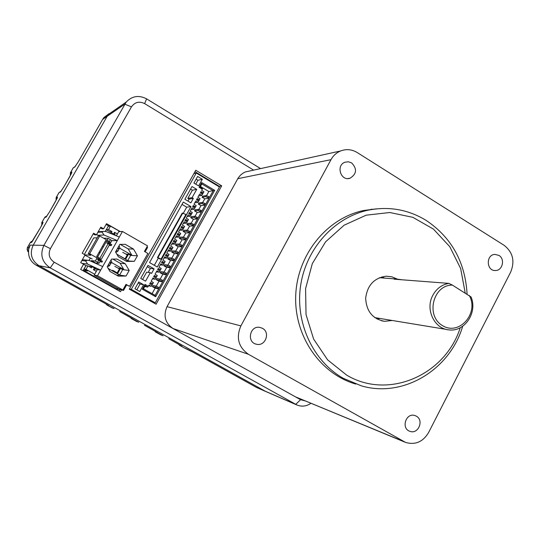 <?xml version="1.0" encoding="UTF-8"?>
<svg xmlns="http://www.w3.org/2000/svg" width="540" height="540" viewBox="0 0 540 540"><rect width="100%" height="100%" fill="white"/><g stroke="black" fill="none" stroke-linecap="round" stroke-linejoin="round"><path stroke-width="0.81" d="M504.137 245.335L357.237 152.557C351.891 149.344 346.343 148.811 340.598 150.964C336.461 152.685 333.254 155.588 330.986 159.665L240.881 325.89C235.892 337.709 238.417 347.18 248.468 354.294L405.554 442.409C415.246 445.196 422.921 441.923 428.578 432.581L510.692 272.052C515.072 261.131 512.885 252.227 504.137 245.335M404.838 442.118L295.414 396.826L172.996 328.509C165.125 322.994 163.141 315.711 167.042 306.659L238.14 178.058L240.455 175.156L243.378 172.922L245.349 171.956L249.98 170.937M465.203 292.937L460.661 268.569L449.78 246.679L433.418 229.088L412.864 217.33L389.799 212.517L366.194 215.17L344.115 225.207L325.579 241.832L312.309 263.635L305.579 288.65L306.031 314.597L313.625 339.079L327.611 359.863L346.66 375.118C388.348 400.194 445.284 375.138 460.256 327.713M397.049 278.991L391.898 276.824L386.377 276.197C374.274 277.817 367.376 285.14 365.668 298.181C366.356 311.297 372.674 319.005 384.622 321.32L392.243 320.49M384.487 278.1L382.003 276.831M377.048 319.046L379.688 318.418M373.349 209.25L371.034 209.297M262.474 328.32L259.801 327.382C249.791 325.357 246.416 342.401 256.473 344.23C265.302 346.673 270.635 332.471 262.474 328.32M498.947 255.427L494.937 254.401C485.717 254.61 486.29 271.228 495.49 270.513C502.585 270.655 505.264 258.95 498.947 255.427M416.32 416.158L414.95 415.564C405.986 412.317 400.768 428.504 409.887 431.305C418.19 434.693 424.312 420.228 416.32 416.158M351.648 162.925L348.421 161.791L345.074 162.196C335.617 165.206 340.754 181.589 350.075 178.214C356.738 173.941 357.264 168.845 351.648 162.925M376.394 208.865L363.71 210.492C327.139 218.066 297.506 254.239 295.745 294.887C293.774 335.529 319.99 373.802 355.759 384.068M462.699 326.234C449.921 369.779 403.373 398.183 361.449 385.877L343.271 378.317C312.964 361.152 295.016 322.623 300.645 285.457C306.2 248.279 334.53 217.235 368.273 210.154C389.002 206.098 408.328 209.534 426.249 220.469C451.602 237.56 465.217 262.103 467.093 294.091M471.049 296.953C477.731 312.194 464.967 331.81 449.435 329.92C434.525 329.326 424.899 309.366 432.851 295.265C436.536 288.576 441.875 284.614 448.862 283.379L452.399 285.1L471.049 296.953M402.05 279.788L396.293 278.991L394.119 279.18L448.862 283.379M452.399 285.1C432.999 284.783 425.385 315.927 442.55 325.64C459.23 336.116 479.365 313.058 469.22 295.4M194.967 171.666L219.321 186.3L219.071 186.739M154.771 302.69L154.44 303.291M119.873 289.568L119.111 290.939M106.103 224.444L109.235 226.247M100.379 227.887L102.161 228.906L103.639 228.791L100.791 227.158L96.431 234.853L93.575 233.226L82.215 253.247L85.084 254.867L80.696 262.615L83.572 264.229L80.642 269.399L120.501 291.722L121.487 289.953M93.197 233.888L95.013 234.92L96.431 234.853M156.087 304.209L221.69 185.841L195.757 170.249L129.317 289.17L156.087 304.209M120.312 231.593L106.535 223.675L103.639 228.791M253.631 170.127L144.646 103.613C139.28 101.014 134.892 102.087 131.483 106.839L50.416 248.663C47.945 254.219 49.208 258.741 54.209 262.224L300.571 399.701L304.682 400.754M310.912 403.326C306.524 406.296 301.941 406.89 297.149 405.095L50.206 267.874C41.891 262.096 39.791 254.597 43.895 245.376L126.212 102.067C132.097 95.951 138.888 94.878 146.597 98.854L260.591 168.595M54.209 262.224L50.206 267.874L38.975 265.687L265.97 391.601L38.975 265.687C31.374 260.415 29.45 253.577 33.203 245.167L107.217 116.242L108.553 114.305L126.212 102.067M219.321 186.3L221.69 185.841M157.316 267.017L190.958 206.584L183.316 202.068L149.553 262.582L157.316 267.017M183.303 213.28L186.705 207.164L190.958 206.584M154.312 265.295L158.342 258.073M159.982 259.011L161.062 259.085L185.915 214.441L182.237 213.104L157.457 257.56L159.982 259.011M204.761 198.841L202.102 197.262L202.703 196.175L206.435 195.548L209.588 197.08L208.98 198.18L204.761 198.841L202.757 202.453M206.591 195.554L208.832 191.511L200.428 186.489M152.091 293.666L155.135 288.171L152.415 286.632L153.029 285.518L156.134 286.092L159.28 287.726L158.652 288.86L155.135 288.171M156.269 286.132L158.996 281.232L156.276 279.686L156.89 278.572L160.049 279.052L162.088 280.051L163.188 280.678L162.567 281.806L158.996 281.232M160.184 279.092L162.844 274.3L160.13 272.747L160.744 271.64L163.951 272.025L167.096 273.645L166.469 274.772L162.844 274.3M164.086 272.066L166.691 267.381L163.978 265.829L164.599 264.722L167.846 265.012L169.891 265.99L170.991 266.625L170.37 267.746L166.691 267.381M167.987 265.046L170.525 260.469L167.825 258.916L168.44 257.81L171.74 258.012L174.886 259.612L174.258 260.732L170.525 260.469M171.875 258.039L174.359 253.577L171.659 252.018L172.274 250.911L175.622 251.019L177.674 251.984L178.767 252.612L178.146 253.732L174.359 253.577M175.763 251.046L178.18 246.692L175.487 245.133L176.101 244.033L179.496 244.04L182.642 245.632L182.021 246.746L178.18 246.692M179.638 244.067L182 239.821L179.307 238.255L179.921 237.154L183.364 237.08L186.516 238.66L185.895 239.774L182 239.821M183.512 237.101L185.807 232.963L183.121 231.39L183.735 230.297L187.232 230.128L190.377 231.694L189.756 232.808L185.807 232.963M187.373 230.148L189.614 226.112L186.935 224.546L187.542 223.445L191.086 223.182L194.231 224.748L193.617 225.862L189.614 226.112M191.228 223.202L193.408 219.281L190.735 217.701L191.342 216.607L194.933 216.257L198.079 217.816L197.465 218.923L193.408 219.281M195.082 216.277L197.201 212.456L194.528 210.877L195.136 209.783L198.774 209.345L201.926 210.89L201.312 211.997L197.201 212.456M198.923 209.358L200.981 205.646L198.322 204.059L198.923 202.972L202.608 202.439L205.76 203.978L205.146 205.085L200.981 205.646M201.001 191.653L200.326 192.868L202.547 194.191L201.872 195.413L199.651 194.083L197.836 197.35L200.056 198.673L199.382 199.888L197.154 198.572L196.479 199.787L198.7 201.11L198.025 202.325L195.797 201.008L193.975 204.275L196.209 205.598L195.527 206.82L193.3 205.497L192.618 206.719L194.852 208.035L194.171 209.257L191.936 207.941L190.114 211.214L192.348 212.537L191.666 213.759L189.439 212.443L188.757 213.665L190.991 214.981L190.31 216.203L188.075 214.886L186.246 218.167L188.487 219.483L187.805 220.705L185.564 219.395L184.882 220.617L187.124 221.933L186.442 223.155L184.201 221.846L182.372 225.133L184.613 226.442L183.931 227.671L181.69 226.361L181.008 227.59L183.249 228.899L182.567 230.128L180.32 228.818L178.49 232.112L180.731 233.422L180.05 234.65L177.802 233.341L177.12 234.569L179.368 235.879L178.686 237.107L176.438 235.798L174.602 239.099L176.85 240.408L176.162 241.637L173.914 240.327L173.232 241.562L175.48 242.865L174.798 244.1L172.544 242.798L170.701 246.098L172.955 247.401L172.274 248.636L170.019 247.334L169.331 248.569L171.585 249.872L170.897 251.107L168.642 249.804L166.799 253.112L169.061 254.414L168.372 255.65L166.111 254.354L165.422 255.589L167.684 256.885L166.995 258.12L164.734 256.824L162.891 260.138L165.152 261.441L164.464 262.676L162.203 261.38L161.514 262.615L163.775 263.912L163.087 265.154L160.826 263.858L158.969 267.178L161.237 268.475L160.549 269.716L158.281 268.421L157.592 269.663L159.86 270.959L159.172 272.194L156.904 270.904L155.048 274.232L157.316 275.522L156.627 276.764L154.359 275.474L153.664 276.716L155.939 278.006L155.243 279.254L152.975 277.958L151.119 281.3L153.394 282.589L152.698 283.831L150.424 282.541L149.728 283.784L152.01 285.073L151.315 286.322L149.04 285.032L147.69 287.091L145.186 285.68L143.451 288.792L155.108 295.367L213.185 190.728L201.845 183.944L200.158 186.982L202.595 188.433L201.683 190.438L203.904 191.761L203.222 192.976L201.001 191.653M155.257 302.819L131.301 289.352L196.256 173.036L219.483 186.988L155.257 302.819L152.213 302.036M129.445 288.941L131.301 289.352M193.86 173.65L196.256 173.036M192.091 197.66L196.722 189.351L191.99 186.529L184.869 199.287L190.87 202.844L193.34 198.403L192.091 197.66L187.819 198.382L192.382 190.201L196.722 189.351M140.711 278.417L145.557 281.165L150.289 272.68L151.565 273.402L154.082 268.886L147.974 265.403L140.711 278.417M193.921 183.074L198.646 185.895L202.338 179.267L197.62 176.438L193.921 183.074M202.358 189.223L199.105 187.279L201.724 182.581L214.684 190.343L155.655 296.73L142.324 289.211L145.004 284.391L148.345 286.281M134.933 288.779L139.793 291.512L143.586 284.708L138.733 281.968L134.933 288.779M136.816 289.838L140.049 284.04L138.166 282.98M140.049 284.04L143.586 284.708M186.705 207.164L182.021 204.397M144.727 286.51L147.69 287.091M208.832 191.511L214.684 190.343M195.75 184.167L197.917 180.279L196.088 179.179M197.917 180.279L202.338 179.267M148.196 272.403L150.383 268.475L147.258 266.693M150.383 268.475L154.082 268.886M142.587 279.484L146.65 272.201L150.289 272.68M187.94 201.11L189.054 199.112L187.819 198.382M189.054 199.112L193.34 198.403M192.382 190.201L190.546 189.108M199.105 187.279L200.158 186.982M201.724 182.581L201.845 183.944M155.655 296.73L155.108 295.367M142.324 289.211L143.451 288.792M145.004 284.391L145.186 285.68M148.608 285.809L151.315 286.322M152.186 283.736L152.698 283.831M152.496 278.822L155.243 279.254M156.121 276.696L156.627 276.764M156.371 271.85L159.172 272.194M160.049 269.656L160.549 269.716M160.245 264.89L163.087 265.154M163.964 262.636L164.464 262.676M164.113 257.945L166.995 258.12M167.873 255.623L168.372 255.65M167.974 251.012L170.897 251.107M171.774 248.623L172.274 248.636M171.821 244.087L174.798 244.1M175.669 241.637L176.162 241.637M175.669 237.175L178.686 237.107M179.557 234.664L180.05 234.65M179.51 230.276L182.567 230.128M183.438 227.698L183.931 227.671M183.344 223.391L186.442 223.155M187.306 220.752L187.805 220.705M187.164 216.52L190.31 216.203M191.167 213.813L191.666 213.759M190.984 209.655L194.171 209.257M195.028 206.888L195.527 206.82M194.798 202.804L198.025 202.325M198.875 199.969L199.382 199.888M198.605 195.966L201.872 195.413M202.716 193.07L203.222 192.976M150.633 284.297L151.254 283.183L152.577 284.06L151.956 285.167M151.254 283.183L150.35 282.67M155.864 278.141L156.465 277.013M154.568 277.229L155.183 276.129L154.278 275.616M155.183 276.129L156.499 277.013M158.49 270.175L159.104 269.082L158.2 268.569M159.104 269.082L160.373 269.98M163.681 264.087L164.275 262.966M162.412 263.135L163.013 262.049L162.115 261.536M163.013 262.049L164.309 262.96M167.576 257.074L168.176 255.96M166.32 256.102L166.921 255.029L166.023 254.509M166.921 255.029L168.21 255.953M171.47 250.081L172.064 248.96M170.228 249.089L170.816 248.022L169.925 247.502M170.816 248.022L172.098 248.96M175.351 243.095L175.946 241.981M174.123 242.082L174.71 241.029L173.819 240.509M174.71 241.029L175.979 241.974M179.233 236.122L179.82 235.015M178.011 235.089L178.591 234.043L177.701 233.523M178.591 234.043L179.861 235.001M183.101 229.163L183.688 228.056M181.899 228.11L182.473 227.07L181.582 226.55M182.473 227.07L183.728 228.049M186.968 222.217L187.549 221.11M185.774 221.144L186.341 220.118L185.456 219.591M186.341 220.118L187.589 221.096M189.641 214.184L190.208 213.172L189.317 212.645M190.208 213.172L191.41 214.178M194.67 208.359L195.257 207.259M193.502 207.245L194.062 206.24L193.178 205.713M194.062 206.24L195.298 207.245M197.363 200.313L197.917 199.314L197.032 198.794M197.917 199.314L199.098 200.353M202.351 194.549L202.932 193.455M201.211 193.394L201.757 192.409L200.873 191.882M201.757 192.409L202.972 193.441M158.652 288.86L155.513 287.219L152.415 286.632M162.567 281.806L159.422 280.179L156.276 279.686M166.469 274.772L163.33 273.152L160.13 272.747M170.37 267.746L167.225 266.132L163.978 265.829M174.258 260.732L171.119 259.126L167.825 258.916M178.146 253.732L175.001 252.14L171.659 252.018M182.021 246.746L178.875 245.16L175.487 245.133M185.895 239.774L182.75 238.194L179.307 238.255M189.756 232.808L186.611 231.235L183.121 231.39M193.617 225.862L190.465 224.296L186.935 224.546M197.465 218.923L194.319 217.364L190.735 217.701M201.312 211.997L198.16 210.445L194.528 210.877M205.146 205.085L201.994 203.54L198.322 204.059M208.98 198.18L205.828 196.648L202.102 197.262M161.062 259.085L157.943 257.594L182.77 213.044M157.943 257.594L157.457 257.56M85.894 265.586L83.234 270.29L116.033 288.664L123.532 290.432L126.603 284.945M145.118 251.843L147.575 247.448L146.887 247.05M106.9 228.663L105.28 231.323M89.033 260.375L90.315 258.107M83.234 270.29L87.48 271.013L84.031 269.082L85.988 265.626L87.993 265.903L91.483 267.86L92.144 266.699L88.817 266.362M98.678 260.408L97.605 262.305L95.344 261.029L91.442 260.618L90.842 261.158M95.344 261.029L97.092 257.938M97.598 257.047L100.123 252.578L98.935 252.511M99.124 252.18L100.123 252.578L106.616 241.083M107.116 240.199L108.155 238.363L104.099 238.181M113.576 234.016L114.98 235.028L114.554 232.288L113.576 234.016L111.335 232.726L109.283 232.909M111.335 232.726L111.989 231.579L109.701 231.714L106.286 229.757L108.223 226.334L110.491 226.132L120.022 231.606M115.594 251.897L116.876 251.957L117.895 251.12L118.996 249.163L118.942 248.292L117.943 247.725M120.521 256.264L125.078 258.815M127.285 254.894L122.742 252.308M112.442 270.628L112.637 270.284L117.194 272.862M119.408 268.92L114.851 266.348M115.81 272.288L112.543 270.452M114.98 235.015L116.37 235.811L118.692 231.687L122.465 231.471L147.535 245.889L144.43 251.444L147.893 253.429L129.506 286.328L126.009 284.364L122.87 289.973L97.504 275.751L122.465 231.471M114.554 232.288L117.43 233.935M96.323 271.343L93.42 269.716L94.406 267.975L92.144 266.699M94.675 274.259L86.015 269.399L87.993 265.903M122.6 289.913L123.532 290.432M111.989 231.579L108.533 229.595L110.491 226.132M99.846 258.336L108.007 243.891M109.357 241.495L110.403 239.645L108.155 238.363M114.98 235.028L114.5 235.062M97.605 262.305L99.05 263.25L100.177 261.245M100.669 260.375L109.499 244.728M109.991 243.864L111.821 240.617L110.403 239.645M94.406 267.975L95.843 268.913L93.42 269.716M99.05 263.25L95.013 263.061M97.254 269.69L95.83 268.9M108.533 229.595L106.286 229.757M86.015 269.399L84.031 269.082M103.397 246.78L102.397 246.395M118.996 249.163L117.585 248.36M117.895 251.12L116.485 250.317M116.876 251.957L115.884 251.39M107.568 266.153L108.797 266.308L110.903 263.547L110.869 262.629L109.87 262.062M108.797 266.308L107.797 265.741M110.903 263.547L109.485 262.744M109.796 265.505L108.385 264.708M81.864 260.564L85.637 260.975L87.581 264.067L100.676 270.115L97.308 269.602L94.183 275.13L119.097 289.089L122.87 289.973M125.908 284.553L129.506 286.328M119.833 244.377L115.547 251.984L118.307 256.696L126.596 261.407L134.311 261.32L137.423 255.771L133.522 249.068L125.253 244.337L119.833 244.377M111.53 259.112L107.231 266.753L109.998 271.465L118.321 276.149L126.07 276.035L129.195 270.466L125.273 263.763L116.978 259.058L111.53 259.112M94.183 275.13L97.504 275.751M97.875 232.301L102.026 232.045L104.017 235.015L117.329 240.577L111.807 240.651M99.38 259.666L102.458 261.218L101.966 262.089L99.947 261.657M109.451 245.471L111.301 245.545L106.657 242.912L109.512 242.906L105.692 240.556L96.667 256.52L99.036 257.857L98.53 258.748L89.654 253.732L88.236 253.638L90.7 255.265L85.064 254.853M111.301 245.545L111.794 244.674L108.304 242.906M101.966 262.089L97.301 259.47L100.015 259.72L98.53 258.748M97.2 237.816L93.717 237.924L84.348 254.455M109.512 242.872L110.011 242.021L108.547 241.016L99.711 235.966L98.213 236.027L88.236 253.638M100.015 259.693L100.521 258.836L99.036 257.857M99.711 235.966L89.654 253.732M84.895 255.204L92.212 258.984M81.378 263L80.818 262.4M85.637 260.975L87.379 260.219L89.559 260.57L102.681 266.558M102.026 232.045L103.12 231.41L105.982 231.545L119.32 237.047M104.017 235.015L97.808 235.292L96.707 234.374M125.064 258.849L127.683 254.178L128.466 254.219L125.672 259.193M127.683 254.178L126.029 254.09M116.829 254.165L128.196 260.854L128.972 260.847L128.102 260.773M127.784 260.483L130.639 255.386L128.466 254.219M125.692 260.894L134.311 261.32M137.423 255.771L130.639 255.386M133.522 249.068L128.189 248.913L131.996 255.454L131.591 254.792L130.046 254.704M131.591 254.792L128.918 254.421M130.727 254.522L120.056 248.434L118.949 248.4M120.056 248.434L119.063 245.734M128.189 248.913L120.245 244.37M115.897 272.126L115.709 272.471M117.005 273.2L119.745 268.319L120.501 268.414L117.619 273.544M119.745 268.319L118.152 268.11M129.195 270.466L123.957 269.791L123.559 269.116L120.501 268.414M122.688 268.846L111.983 262.784L110.869 262.67M111.983 262.784L110.997 260.064M116.741 275.265L119.961 275.029M108.344 268.65L120.15 275.197L126.07 276.035M123.964 269.771L120.143 263.237L112.84 259.099M108.743 268.535L108.243 268.468M119.738 274.826L122.661 269.615L120.947 268.616M123.559 269.116L122.067 268.92M123.957 269.791L122.661 269.615M125.273 263.763L120.143 263.237M32.164 241.67L31.367 242.561L30.314 242.568L27.425 247.604L28.708 247.657L30.173 245.106L43.895 245.376L50.416 248.663M131.483 106.839L124.754 104.18L107.217 116.242L33.203 245.167C29.45 253.577 31.374 260.415 38.975 265.687L36.065 265.12L104.78 303.25L108.884 305.721L107.116 305.12L113.846 308.475M28.708 247.657L28.62 250.445C28.093 256.824 30.571 261.718 36.059 265.113L36.065 265.12C30.578 261.718 28.1 256.824 28.627 250.432M28.445 249.932L30.173 245.106M102.627 119.434L107.217 116.242L108.553 114.305L103.97 117.484L102.668 119.374L78.368 161.669L74.756 167.049L73.291 167.778L70.457 172.719L71.888 172.037L71.51 173.326M295.414 396.826L403.353 441.376M248.468 354.294L172.996 328.509M167.042 306.659L240.881 325.89M330.986 159.665L237.762 178.706M181.454 345.843L179.658 345.364L184.403 347.996L192.908 352.148L256.527 387.443L295.691 404.393L300.571 399.701M144.646 103.613L146.597 98.854M155.513 287.219L156.134 286.092M158.173 287.105L157.545 288.232M159.422 280.179L160.049 279.052M162.088 280.051L161.46 281.178M163.33 273.152L163.951 272.025M165.996 273.017L165.368 274.144M167.225 266.132L167.846 265.012M169.891 265.99L169.27 267.118M171.119 259.126L171.74 258.012M173.785 258.984L173.165 260.104M175.001 252.14L175.622 251.019M177.674 251.984L177.053 253.098M178.875 245.16L179.496 244.04M181.548 244.998L180.934 246.112M182.75 238.194L183.364 237.08M185.423 238.019L184.802 239.139M186.611 231.235L187.232 230.128M189.29 231.059L188.669 232.173M190.465 224.296L191.086 223.182M193.144 224.114L192.53 225.221M194.319 217.364L194.933 216.257M196.999 217.175L196.385 218.282M198.16 210.445L198.774 209.345M200.84 210.249L200.225 211.356M201.994 203.54L202.608 202.439M204.68 203.337L204.066 204.444M205.828 196.648L206.435 195.548M208.514 196.439L207.9 197.539M91.442 260.618L95.35 262.825M108.547 241.016L108.047 241.9M82.019 263.358L87.581 264.067M83.545 264.269L85.981 265.633L83.552 264.263M119.718 311.533L133.34 319.201M132.962 318.951L129.654 317.048M133.583 319.424L138.483 322.144M144.403 325.228L154.19 330.662M157.356 332.478L154.224 330.683M157.977 332.957L162.824 335.644M168.784 338.762L178.457 344.129M182.081 346.329L178.49 344.149M69.707 176.749L71.888 172.037M71.584 173.198L63.95 186.766L60.386 192.058L59.063 192.544L56.201 197.519L57.503 197.08L57.125 198.349M55.235 201.94L57.503 197.08M57.179 198.254L49.444 212.031L45.927 217.228L44.732 217.478L41.857 222.48L43.018 222.278L42.647 223.533M42.687 223.466L40.682 227.266L43.018 222.278M40.689 227.266L31.367 242.561M192.908 352.148L256.507 387.437L265.545 391.412M109.222 113.549L103.97 117.484L102.654 119.381L78.341 161.717M27.364 247.657L27.149 249.797L28.512 251.626M111.915 307.787L114.109 308.603M105.968 303.912L106.981 305.046M136.316 321.32L138.739 322.265M130.451 317.493L131.436 318.607M160.421 334.692L163.06 335.759M154.643 330.919L155.581 331.999M184.234 347.902L187.09 349.096M178.551 344.176L179.584 345.33L184.646 348.118M32.555 241.117L30.254 242.622M46.913 216.054L44.651 217.573M41.776 222.575L41.803 225.227M61.175 191.147L58.955 192.685M56.099 197.647L56.16 200.273M75.33 166.401L73.17 167.947M70.328 172.888L70.416 175.473M108.27 305.255L108.884 305.721M36.059 265.113L104.78 303.25M46.69 216.358L45.927 217.228M49.424 212.058L46.231 216.871L46.629 216.405L45.434 216.662L44.699 217.485L41.823 222.494L41.749 225.335M186.867 348.988L192.875 352.127M61.121 191.214L60.386 192.058M63.929 186.806L60.683 191.707L59.022 192.564L56.167 197.539L56.072 200.428M257.492 387.929L256.48 387.423M75.458 166.232L74.756 167.049M381.564 320.8L384.622 321.32M363.71 210.492L368.273 210.154M347.841 178.551L350.075 178.214M409.529 431.17L409.887 431.305M494.424 270.466L495.49 270.513M255.393 343.899L256.473 344.23M245.349 171.956L340.598 150.964M396.293 278.991L379.377 277.709M446.283 329.4L374.746 317.601M265.97 391.601L296.683 404.892M160.407 269.98L159.793 271.087M191.45 214.164L190.85 215.244M199.138 200.333L198.544 201.407M110.011 242.021L109.519 242.885M100.521 258.836L100.028 259.706M87.379 260.219L82.35 259.693M99.029 235.994L97.652 235.21M103.12 231.41L98.206 231.728M112.381 308.016L107.055 305.1L105.813 303.824M136.755 321.543L131.524 318.668L130.262 317.385M160.846 334.908L155.696 332.08L154.413 330.784M32.319 241.454L31.435 241.468L30.287 242.568L27.392 247.604C27.385 250.83 27.763 252.194 28.512 251.681M78.361 161.676L75.033 166.705L73.251 167.798L70.416 172.739L70.294 175.689M104.774 303.244L108.452 305.363M119.732 311.54L129.641 317.041M32.198 241.65L40.682 227.266M144.416 325.242L157.606 332.627M178.274 344.027L179.584 345.33M168.804 338.769L181.737 346.019M55.249 201.906L49.43 212.031M69.721 176.715L63.943 186.773"/></g></svg>

